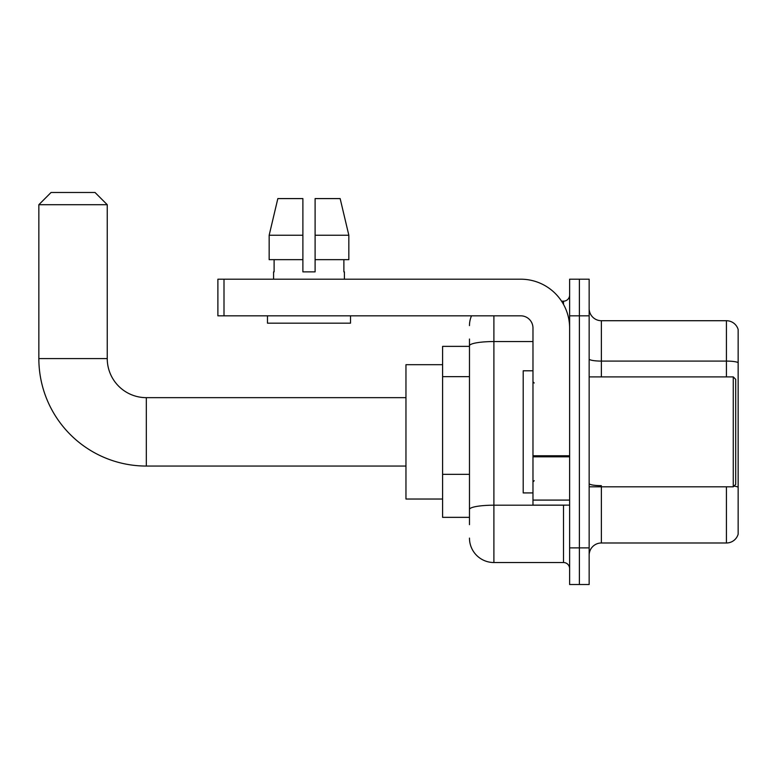 <?xml version="1.0" encoding="UTF-8"?>
<svg xmlns="http://www.w3.org/2000/svg" width="777" height="777" viewBox="0 0 777 777"><rect width="100%" height="100%" fill="white"/><g stroke="black" fill="none" stroke-linecap="round" stroke-linejoin="round"><path stroke-width="1.17" d="M469.473 369.318L469.473 339.034L469.473 346.367L442.599 346.367L442.599 517.346L469.473 517.346M469.473 524.669L469.473 339.034M569.619 547.872L569.619 584.518L579.389 584.518L579.389 547.872L579.389 584.518L589.151 584.518L589.151 547.872L579.389 547.872L579.389 315.831L579.389 547.872L569.619 547.872L569.619 315.831L579.389 315.831L579.389 279.196L579.389 315.831L589.151 315.831L589.151 547.872M589.151 315.831L589.151 279.196L569.619 279.196L569.619 315.831M493.9 315.831L493.9 562.529L563.51 562.529L563.51 505.128M561.567 301.175L563.51 301.175A6.109 6.109 0 0 0 569.619 295.075M469.473 513.684L469.473 481.672M569.619 568.638A6.109 6.109 0 0 0 563.51 562.529M469.473 325.602A24.427 24.427 0 0 1 471.513 315.831M493.9 562.529A24.427 24.427 0 0 1 469.473 538.102M589.151 555.205A12.209 12.209 0 0 1 601.369 542.987L726.427 542.987L726.427 486.81M738.15 329.516A12.209 12.209 0 0 0 726.427 320.716A12.209 12.209 0 0 1 738.15 329.516L738.15 534.197A12.209 12.209 0 0 1 726.427 542.987M733.964 486.111A12.209 2.117 180 0 1 738.15 487.189L738.15 362.616A12.209 2.117 180 0 0 726.427 361.091L726.427 320.716L601.369 320.716A12.209 12.209 0 0 1 589.151 308.508A12.209 12.209 0 0 0 601.369 320.716L601.369 376.894M315.103 271.872L302.884 271.872L315.103 271.872L302.884 271.872L315.103 271.872L315.103 198.591L340.151 198.591L348.834 235.227L348.834 259.654L315.103 259.654M302.884 235.227L302.884 259.654L302.884 235.227L269.163 235.227L277.836 198.591L269.163 235.227L277.836 198.591L302.884 198.591L302.884 271.872M405.963 466.054L146.319 466.054L146.319 397.659A39.083 39.083 0 0 1 107.245 358.576L107.245 204.701L38.85 204.701L51.059 192.482L95.027 192.482L107.245 204.701M146.319 466.054A107.469 107.469 0 0 1 38.85 358.576L38.85 204.701M405.963 397.659L146.319 397.659A39.083 39.083 0 0 1 107.245 358.576L38.85 358.576M442.599 364.685L405.963 364.685L405.963 499.028L442.599 499.028M569.619 505.128L532.973 505.128L532.973 455.749L569.619 455.749M569.619 328.049A48.854 48.854 0 0 0 520.765 279.196L223.999 279.196L223.999 315.831L520.765 315.831A12.209 12.209 0 0 1 532.973 328.049L532.973 455.749M223.999 315.831L217.89 315.831L217.89 279.196L223.999 279.196M273.582 271.872L274.106 271.872L273.582 271.872L273.582 279.196M344.415 271.872L343.881 271.872L344.415 271.872L344.415 279.196M343.881 259.654L343.881 271.872M274.106 271.872L274.106 259.654M267.473 315.831L267.473 323.164L350.514 323.164L350.514 315.831M302.884 259.654L269.163 259.654L269.163 235.227M348.834 259.654L348.834 235.227L315.103 235.227M348.834 235.227L340.151 198.591L348.834 235.227M733.265 376.894L735.712 379.341L735.712 484.372L733.265 486.81L733.265 376.894L589.151 376.894M532.973 370.794L523.203 370.794L523.203 492.919L532.973 492.919M469.473 376.641L442.599 376.641M469.473 474.339L442.599 474.339M565.627 505.128A6.109 1.059 0 0 1 563.51 505.196L493.9 505.196A24.427 4.244 180 0 0 469.473 509.44M469.473 345.784A24.427 4.244 180 0 1 493.9 341.55L532.973 341.55M563.51 304.399L563.51 301.175M601.369 486.81L601.369 542.987M726.427 376.894L726.427 361.091L601.369 361.091A12.209 2.117 0 0 1 589.151 358.964M601.369 485.654A12.209 2.117 0 0 1 589.151 483.537M569.619 456.808L532.973 456.808M532.973 500.087L569.619 500.087M589.151 486.81L733.265 486.81M534.197 383.003L532.973 381.779M534.197 480.71L532.973 481.925"/></g></svg>
